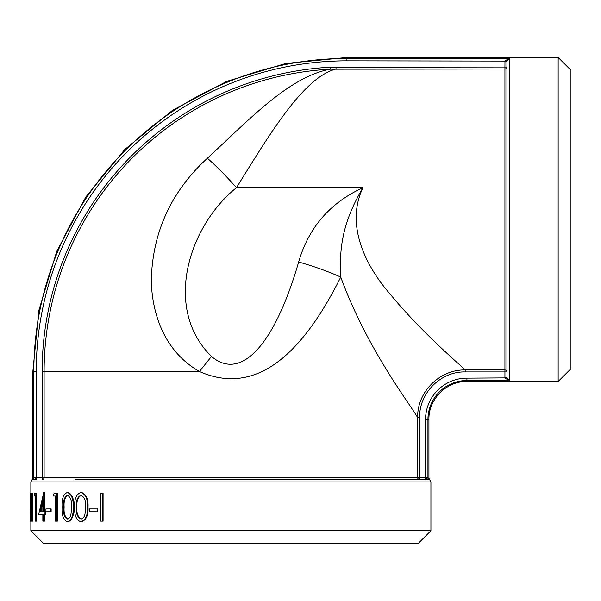 <?xml version="1.0" encoding="UTF-8"?>
<svg xmlns="http://www.w3.org/2000/svg" width="601" height="601" viewBox="0 0 601 601"><rect width="100%" height="100%" fill="white"/><g stroke="black" fill="none" stroke-linecap="round" stroke-linejoin="round"><path stroke-width="0.9" d="M386.721 479.53L427.334 479.53A1.998 0.811 90 0 1 426.522 477.532L428.926 478.246L429.835 479.921L428.919 479.861L429.835 479.921L430.925 481.934L430.925 530.743L30.854 530.743L30.854 511.804M103.079 493.136L103.079 521.142L100.637 521.142L100.637 493.136L103.079 493.136M97.64 508.934L97.64 511.804L89.233 511.804L89.233 508.934L97.64 508.934M80.834 492.414L81.436 492.414C86.259 494.21 88.452 499.115 88.031 507.146C88.467 515.155 86.266 520.053 81.436 521.856L80.834 521.856C76.222 520.015 74.193 515.11 74.757 507.146C74.178 499.183 76.207 494.27 80.834 492.414C85.68 494.202 87.881 499.115 87.461 507.146L88.031 507.146M67.357 492.414L68.011 492.414C72.24 494.21 74.171 499.115 73.81 507.146C74.178 515.155 72.248 520.053 68.011 521.856L67.357 521.856C63.345 520.015 61.587 515.11 62.083 507.146C61.572 499.183 63.338 494.27 67.357 492.414C71.602 494.202 73.547 499.115 73.179 507.146L73.81 507.146M56.652 521.142L56.652 493.136L57.343 493.136L57.343 521.142L55.405 521.142L55.405 496.005L54.052 496.005M51.123 508.934L51.123 511.804L45.924 511.804L45.924 508.934L51.123 508.934M44.955 511.804L44.955 514.681L45.699 514.681L45.699 511.804L43.753 511.804L43.753 492.414L44.497 492.414L44.497 511.804M44.497 514.681L44.497 521.142L42.851 521.142L42.851 514.681L39.35 514.681M35.835 521.142L35.835 493.136L36.608 493.136L36.608 521.142L35.249 521.142L35.098 496.005M32.612 493.136L32.612 521.142L31.5 521.142L31.5 496.005L31.027 496.005L31.199 493.136L32.612 493.136M31.29 508.934L31.29 511.804L30.065 511.804L30.065 508.934L31.29 508.934M558.149 381.515L570.95 368.714L570.95 70.257L558.149 57.456L558.149 381.515L466.932 381.515L466.932 378.142A41.379 41.379 0 0 0 425.553 419.521L425.553 477.532L426.522 477.532M30.854 530.743L43.655 543.544L418.123 543.544L430.925 530.743M466.932 381.515C446.626 380.989 428.4 399.207 428.926 419.521L427.935 419.521A38.997 38.997 0 0 1 466.932 380.523L509.34 380.523L504.975 378.142L504.938 377.593L506.936 377.593L509.34 380.523L509.34 58.44L506.936 61.377L506.936 371.936A1.998 1.983 0 0 0 504.938 369.953L504.938 69.017A1.998 1.983 180 0 0 506.936 67.034L504.938 67.034L504.975 60.829L509.34 58.44L346.912 58.44L346.912 57.456L285.64 63.488L226.727 81.36L172.434 110.381L124.843 149.439L85.785 197.023L56.757 251.323L38.885 310.236L32.852 371.516L32.852 478.246L35.249 477.532A1.998 0.811 -90 0 1 34.437 479.53L32.274 479.898M428.926 419.521L428.926 478.246L427.935 478.133L427.935 419.521L425.553 419.521M504.938 377.593L504.938 371.936L465.197 371.936C440.766 371.298 418.965 393.114 419.641 417.642L419.641 477.532L425.553 477.532L425.553 479.53L427.334 479.53L75.05 479.53M427.935 478.133A1.998 1.991 96 0 0 428.919 479.861L427.334 479.53M36.225 479.53L34.437 479.53L36.225 479.53L36.225 477.532L42.13 477.532L42.13 371.516A304.775 304.775 0 0 1 330.017 67.207L504.938 67.034L504.938 69.017L330.129 69.19C288.923 76.89 249.069 119.824 207.383 158.228C171.082 191.599 152.376 232.437 151.272 280.757C152.128 314.691 164.772 351.743 199.449 371.516C250.925 394.339 298.021 362.854 340.744 277.069C366.835 348.828 410.528 404.728 417.657 417.642C417.019 392.107 439.556 369.382 465.197 369.953C457.353 362.373 421.571 332.218 390.049 294.009C365.416 265.732 345.102 224.594 363.012 187.647C330.002 202.838 308.561 227.621 298.667 261.983C274.604 345.102 240.933 381.582 211.492 356.431L199.449 371.516L44.113 371.516L44.113 477.532L417.657 477.532L417.657 417.642L419.641 417.642M298.667 261.983C314.248 266.453 328.274 271.487 340.744 277.069C339.4 250.256 341.428 223.925 363.012 187.647L236.494 187.647C271.412 131.116 304.136 77.251 336.019 69.017L336.019 67.034M211.492 356.431C162.946 308.779 188.211 226.494 236.494 187.647C225.691 175.582 215.984 165.778 207.383 158.228M466.932 378.142L506.959 377.894M506.959 61.077L346.912 60.829L346.912 58.44A313.068 313.068 0 0 0 33.836 371.516L33.836 478.133A1.998 1.991 -96 0 1 32.852 479.861M506.936 61.377L504.938 61.377M30.696 493.136L31.492 493.136M30.095 508.934L30.05 493.136L30.854 493.136L30.854 508.934M30.11 511.804L30.193 521.142L30.989 521.142M30.493 508.934L30.493 511.804M31.815 493.136L31.815 521.142M35.249 496.005L34.31 496.005L34.655 493.136L35.835 493.136M44.955 514.681L43.753 514.681L43.753 521.142M42.851 514.681L38.584 514.681L43.753 492.414M42.851 511.804L42.851 499.641L40.072 511.804L42.851 511.804L40.83 511.804L42.851 502.797M50.401 508.934L50.401 511.804M55.405 496.005L53.346 496.005L54.12 493.136L56.652 493.136M73.179 507.146C73.555 515.147 71.617 520.053 67.357 521.856M67.402 518.986C69.183 518.716 70.377 517.115 70.986 514.178L71.632 507.139C71.985 500.918 70.572 496.967 67.402 495.292C64.33 496.937 63.015 500.888 63.458 507.139C63 513.367 64.315 517.318 67.402 518.986M68.056 495.292C64.991 496.937 63.683 500.888 64.127 507.139C63.668 513.374 64.983 517.318 68.056 518.986M87.461 507.146C87.896 515.147 85.688 520.053 80.834 521.856M80.895 518.986C82.923 518.716 84.283 517.115 84.974 514.178L85.703 507.139C86.108 500.918 84.508 496.967 80.895 495.292C77.356 496.937 75.839 500.888 76.357 507.139C75.831 513.367 77.341 517.318 80.895 518.986M81.488 495.292C77.965 496.937 76.462 500.888 76.966 507.139C76.447 513.374 77.957 517.318 81.488 518.986M97.107 508.934L97.107 511.804M102.568 493.136L102.568 521.142M32.852 478.246L30.854 481.934L430.925 481.934M465.197 371.936L465.197 369.953L504.938 369.953L504.938 371.936L506.936 371.936M346.912 60.829A310.687 310.687 0 0 0 36.225 371.516L32.852 371.516M35.249 477.532L36.225 477.532L36.225 371.516M330.017 67.207L330.129 69.19A302.791 302.791 0 0 0 44.113 371.516L42.13 371.516M419.641 477.532L417.657 477.532A1.998 1.983 90 0 0 419.641 479.53L419.641 477.532M44.113 477.532L42.13 477.532L42.13 479.53A1.998 1.983 90 0 0 44.113 477.532M64.127 507.139L63.458 507.139M76.966 507.139L76.357 507.139M30.854 481.934L30.854 493.136M558.149 57.456L346.912 57.456"/></g></svg>

